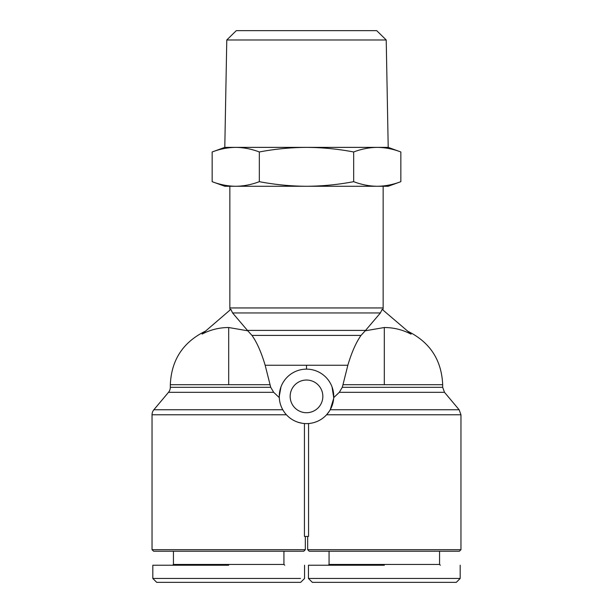 <?xml version="1.0" encoding="UTF-8"?>
<svg xmlns="http://www.w3.org/2000/svg" width="613" height="613" viewBox="0 0 613 613"><rect width="100%" height="100%" fill="white"/><g stroke="black" fill="none" stroke-linecap="round" stroke-linejoin="round"><path stroke-width="0.92" d="M282.785 409.768L153.863 409.768A7.785 7.785 0 0 0 152.039 414.771L152.039 549.669L305.335 549.669L305.335 536.436M333.71 397.63L339.311 392.32L333.71 397.63L332.054 386.949M444.494 392.32L442.678 387.316L342.276 387.316L342.974 384.703L342.276 387.316L339.311 392.32L444.494 392.32L459.137 409.768L330.215 409.768L333.648 398.55M410.917 334.085L410.917 334.085C402.588 329.74 393.715 327.557 384.313 327.518L384.313 384.703L342.974 384.703L347.839 365.248C351.67 352.368 356.069 342.414 361.026 335.403L251.974 335.403C256.931 342.414 261.33 352.368 265.161 365.248L270.724 387.316L273.689 392.32L279.29 397.63L273.689 392.32L168.506 392.32L153.863 409.768M384.313 327.518L365.21 330.805L380.412 312.952L232.588 312.952L247.79 330.805L228.687 327.518C219.331 327.541 210.466 329.733 202.083 334.085L230.871 309.335L232.588 312.952L230.871 309.335M247.79 330.805L251.974 335.403M377.256 186.275C369.325 186.176 361.463 184.643 353.67 181.678C338.085 184.643 322.361 186.176 306.5 186.275L377.256 186.275C385.186 186.176 393.056 184.643 400.841 181.678L388.205 186.275L377.256 186.275L383.148 186.275L383.148 307.948A7.785 7.785 0 0 1 382.88 309.979M383.148 307.948L229.852 307.948A7.785 7.785 0 0 0 230.12 309.979M159.725 582.35L156.706 582.35L152.821 578.457L300.523 578.457M283.934 551.225L283.934 564.45L173.441 564.45L172.659 565.232L152.821 565.232L152.821 578.457L156.706 582.35L300.661 582.35L304.554 578.457L304.554 565.232M439.559 551.225L439.559 564.45L329.066 564.45L328.284 565.232L308.446 565.232L308.446 578.457L312.339 582.35L456.294 582.35L460.179 578.457L460.179 565.232M308.446 578.457L460.179 578.457L456.294 582.35M308.561 423.529L308.561 536.436L304.439 536.436L304.439 423.529M280.961 386.91L279.267 396.373A27.233 27.233 0 0 1 306.5 369.141A27.233 27.233 0 0 1 333.733 396.373A27.233 27.233 0 0 1 306.5 423.606A27.233 27.233 0 0 1 279.267 396.373L279.29 397.63M152.039 549.669L153.595 551.225L303.78 551.225L305.335 549.669M460.961 549.669L459.405 551.225L309.22 551.225L307.665 549.669L460.961 549.669L460.961 414.771L326.583 414.771L329.388 411.139M307.665 549.669L307.665 536.436M228.687 327.518L228.687 384.703L270.026 384.703L270.724 387.316L170.322 387.316A7.785 7.785 0 0 1 168.506 392.32M290.156 396.373A16.344 16.344 0 0 0 306.5 412.718A16.344 16.344 0 0 0 322.844 396.373A16.344 16.344 0 0 0 306.5 380.037A16.344 16.344 0 0 0 290.156 396.373M170.322 387.316L170.322 384.703L228.687 384.703M229.852 307.948L229.852 186.275M212.159 181.678C219.944 184.643 227.814 186.176 235.744 186.275C243.675 186.176 251.537 184.643 259.33 181.678C274.915 184.643 290.639 186.176 306.5 186.275L224.795 186.275L212.159 181.678L212.159 151.97C219.944 149.005 227.814 147.472 235.744 147.373L224.795 147.373L212.159 151.97M226.779 39.983L236.296 30.65L376.704 30.65L386.221 39.983L226.779 39.983L224.795 147.373M386.221 39.983L388.205 147.373L306.5 147.373C290.639 147.472 274.915 149.005 259.33 151.97C251.537 149.005 243.675 147.472 235.744 147.373L306.5 147.373C322.361 147.472 338.085 149.005 353.67 151.97L353.67 181.678M297.918 422.219L301.933 423.223M365.21 330.805L361.026 335.403M411.116 334.077L382.129 309.335L380.412 312.952M228.687 565.232L152.821 565.232L228.687 565.232M384.313 565.232L308.446 565.232L384.313 565.232M163.556 582.35L162.843 582.35M162.161 582.35L161.702 582.35M160.951 582.35L160.208 582.35M400.841 181.678L400.841 151.97C393.056 149.005 385.186 147.472 377.256 147.373C369.325 147.472 361.463 149.005 353.67 151.97M259.33 181.678L259.33 151.97M434.901 582.35L433.782 582.35M318.277 582.35L317.611 582.35M317.082 582.35L316.369 582.35M326.821 582.35L325.641 582.35M322.423 582.35L321.94 582.35M320.584 582.35L319.756 582.35M286.417 414.771L152.039 414.771M347.839 365.248L306.5 365.248L306.5 369.141M384.313 384.703L442.678 384.703C441.613 360.038 430.004 342.246 407.867 331.304M306.5 365.248L265.161 365.248M365.54 330.399L247.46 330.399M205.133 331.304C182.996 342.246 171.387 360.038 170.322 384.703M283.934 564.45L284.716 565.232M439.559 564.45L440.341 565.232M460.961 414.771L459.137 409.768M173.441 564.45L173.441 551.225M442.678 387.316L442.678 384.703M329.066 564.45L329.066 551.225M388.205 147.373L400.841 151.97"/></g></svg>
